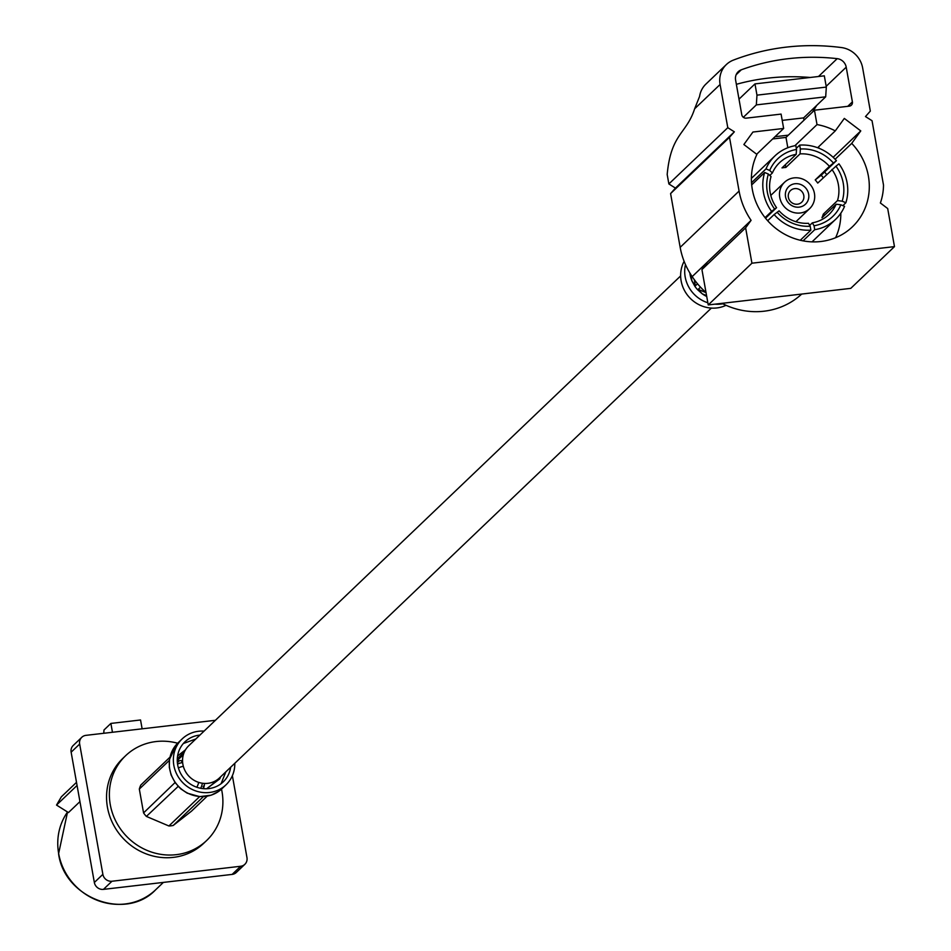 <?xml version="1.0" encoding="UTF-8"?>
<svg xmlns="http://www.w3.org/2000/svg" width="951" height="951" viewBox="0 0 951 951"><rect width="100%" height="100%" fill="white"/><g stroke="black" fill="none" stroke-linecap="round" stroke-linejoin="round"><path stroke-width="1.43" d="M680.643 275.921L188.714 745.786A22.242 20.863 46.3 0 0 182.889 764.342A22.242 20.863 46.3 0 0 197.737 782.055A22.242 20.863 46.3 0 0 219.443 777.954L711.36 308.088M788.379 197.297A8.083 7.584 46.3 0 0 801.669 202.254A8.083 7.584 46.3 0 0 798.388 189.071A8.083 7.584 46.3 0 0 788.379 197.297M808.647 194.087A12.137 11.376 -133.7 0 1 799.185 207.14A12.137 11.376 -133.7 0 1 785.538 196.786A12.137 11.376 -133.7 0 1 795.012 183.733A12.137 11.376 -133.7 0 1 808.647 194.087M814.436 193.422A18.2 17.07 46.3 0 0 802.287 178.919A18.2 17.07 46.3 0 0 784.527 182.283A18.2 17.07 46.3 0 0 779.761 197.451A18.2 17.07 46.3 0 0 791.91 211.954A18.2 17.07 46.3 0 0 809.67 208.602A18.2 17.07 46.3 0 0 814.436 193.422M835.953 166.187L838.948 163.845A43.889 41.166 -133.7 0 1 847.091 182.758A43.889 41.166 -133.7 0 1 845.879 202.753L842.194 201.196A39.847 37.374 -133.7 0 0 843.24 183.21A39.847 37.374 -133.7 0 0 835.953 166.187L817.741 183.067A35.805 33.582 -133.7 0 0 815.221 179.905L829.415 166.342A35.805 33.582 46.3 0 0 800.053 153.884L785.847 167.459L785.348 164.689M824.981 214.878L823.281 214.165L837.486 200.602A35.805 33.582 46.3 0 0 838.366 184.625A35.805 33.582 46.3 0 0 831.947 169.492M823.281 214.165A35.805 33.582 -133.7 0 1 821.961 217.767L836.167 204.203A35.805 33.582 46.3 0 1 828.999 214.486A35.805 33.582 46.3 0 1 812.332 222.843L814.044 225.779A39.847 37.374 -133.7 0 0 840.862 204.798L844.559 206.355A43.889 41.166 -133.7 0 1 835.596 219.36A43.889 41.166 -133.7 0 1 814.734 229.69L814.044 225.779M809.681 225.375L812.332 222.843M810.882 230.13A43.889 41.166 -133.7 0 1 774.138 214.557L779.107 210.837A35.805 33.582 46.3 0 0 808.481 223.295L810.193 226.231L810.882 230.13L800.278 240.27M768.36 174.045A39.847 37.374 -133.7 0 0 774.601 209.054L771.606 211.395A43.889 41.166 -133.7 0 1 763.463 192.482A43.889 41.166 -133.7 0 1 764.675 172.488L768.36 174.045L771.035 176.589A35.805 33.582 46.3 0 0 770.155 192.554A35.805 33.582 46.3 0 0 776.575 207.687L765.531 218.231M751.694 184.886L764.675 172.488M765.995 168.886A43.889 41.166 -133.7 0 1 774.958 155.881A43.889 41.166 -133.7 0 1 795.821 145.562L796.51 149.462A39.847 37.374 -133.7 0 0 769.692 170.443L765.995 168.886L751.516 182.723M799.672 145.111A43.889 41.166 -133.7 0 1 836.416 160.695L833.433 163.037A39.847 37.374 -133.7 0 0 800.362 149.01L799.672 145.111L796.308 148.32M823.281 177.778A43.889 41.166 -133.7 0 0 821.2 175.234L836.416 160.695M842.859 205.642L845.879 202.753M803.048 240.853L814.734 229.69M767.659 220.739L774.138 214.557M771.606 211.395L765.068 217.648M785.847 167.459A35.805 33.582 -133.7 0 0 781.995 167.899L796.189 154.335A35.805 33.582 46.3 0 0 779.535 162.704A35.805 33.582 46.3 0 0 772.367 172.987L769.811 175.424M837.486 200.602L842.194 201.196M840.862 204.798L836.167 204.203M800.362 149.01L800.053 153.884M829.415 166.342L833.433 163.037M774.601 209.054L776.575 207.687M796.189 154.335L796.51 149.462M769.692 170.443L772.367 172.987M810.193 226.231A39.847 37.374 -133.7 0 1 777.122 212.216M752.479 184.137L751.587 183.769M821.2 175.234L815.221 179.905M726.017 305.307A31.752 29.778 -133.7 0 1 691.341 299.375A31.752 29.778 -133.7 0 1 682.449 265.067A31.752 29.778 -133.7 0 1 684.114 261.347M702.23 293.811A28.708 26.925 46.3 0 0 706.724 296.486M752.336 189.522A60.9 57.119 46.3 0 0 792.991 238.047A60.9 57.119 46.3 0 0 852.417 226.814A60.9 57.119 46.3 0 0 868.37 176.03A60.9 57.119 46.3 0 0 851.716 143.387L860.774 130.917L844.322 118.423L835.263 130.893A60.9 57.119 46.3 0 0 817.016 124.581L814.46 110.209L849.291 106.155A3.982 3.733 46.3 0 0 852.393 101.876L846.212 67.176A9.974 9.355 46.3 0 0 837.189 58.653A222.998 209.149 46.3 0 0 741.281 69.815A9.974 9.355 46.3 0 0 738.214 71.717A9.974 9.355 46.3 0 0 735.598 80.039L741.78 114.75A3.982 3.733 46.3 0 0 746.25 118.15L781.092 114.096L783.648 128.456L752.93 132.034L743.872 144.516L756.913 154.419A60.9 57.119 46.3 0 0 752.336 189.522M835.608 237.714A60.9 57.119 46.3 0 0 840.827 213.19M835.109 159.257L851.716 143.387M826.692 174.508A60.9 57.119 46.3 0 0 824.565 172.012M841.397 47.55A234.968 220.37 46.3 0 0 733.376 60.115A23.882 22.396 46.3 0 0 726.35 64.561A23.882 22.396 46.3 0 0 720.085 84.484L727.788 127.684L734.35 131.832L729.5 137.301L739.082 191.068A72.823 68.294 46.3 0 0 751.088 220.335L745.632 227.848L751.932 263.201L894.475 246.618L887.687 208.542L880.376 202.991A58.855 55.194 46.3 0 0 883.503 185.041L872.043 120.718L865.481 116.569L870.331 111.101L862.64 67.901A23.882 22.396 46.3 0 0 841.397 47.55M736.359 84.318A222.998 209.149 -133.7 0 1 810.181 77.471M726.35 64.561L705.963 84.033A23.882 22.396 46.3 0 0 699.591 96.408L694.634 108.794C686.456 134.198 670.942 133.425 667.186 174.497L668.874 183.947L675.436 188.096L670.586 193.576L680.167 247.343A72.823 68.294 46.3 0 0 692.185 276.598L707.401 262.06L701.933 269.585L708.233 304.938L850.776 288.355L894.475 246.618M708.233 304.938L751.932 263.201M701.933 269.585L745.632 227.848M707.401 262.06L751.088 220.335M670.586 193.576L729.5 137.301M668.874 183.947L727.788 127.684M816.766 105.335L812.416 112.159M738.998 99.154L754.975 83.902L756.972 95.148L826.324 87.088L825.682 96.824L756.33 104.895L756.972 95.148M826.324 87.088L824.315 75.83L754.975 83.902M825.682 96.824L803.619 117.888L782.209 120.385M756.33 104.895L743.337 117.306M775.006 136.706L788.343 135.161L814.46 110.209M803.619 117.888L804.035 120.171M675.436 188.096L734.35 131.832M692.185 276.598A74.119 69.506 46.3 0 0 706.022 292.516M721.916 303.345A74.119 69.506 46.3 0 0 801.717 294.061M787.82 147.726L785.99 137.408L772.652 138.953M785.99 137.408L788.343 135.161M794.881 145.717L817.016 124.581M817.634 147.726L835.263 130.893M819.738 148.558L818.074 147.298M833.147 157.307L860.774 130.917M756.663 154.228L783.648 128.456M697.523 283.79L695.395 285.823L691.983 281.044L694.884 286.31A28.708 26.925 46.3 0 0 697.701 289.817L702.218 293.811L698.212 289.342L700.495 287.154M689.844 272.961A28.708 26.925 46.3 0 0 691.995 281.032L690.83 274.554M182.651 762.595A17.451 16.369 46.3 0 0 177.552 764.093M181.665 761.489L182.33 760.491A21.493 20.161 -133.7 0 1 182.544 760.491M177.278 761.133A21.493 20.161 -133.7 0 1 177.694 761.026L179.097 760.752A21.493 20.161 -133.7 0 1 180.88 760.538L181.974 760.812M177.647 743.218A58.641 54.992 46.3 0 0 125.627 755.712A58.641 54.992 46.3 0 0 110.268 804.617A58.641 54.992 46.3 0 0 149.414 851.335A58.641 54.992 46.3 0 0 206.64 840.518A58.641 54.992 46.3 0 0 221.999 791.612A58.641 54.992 46.3 0 0 221.5 789.128M125.627 755.712L122.81 758.411A58.641 54.992 46.3 0 0 107.451 807.304A58.641 54.992 46.3 0 0 146.597 854.034A58.641 54.992 46.3 0 0 203.811 843.216L206.64 840.518M196.726 787.214A13.528 12.696 46.3 0 0 198.628 782.376M77.067 785.455L56.525 805.069L68.46 812.57L79.943 801.61M244.847 864.316L236.323 872.459A8.083 7.584 -133.7 0 1 232.127 874.409L240.651 866.266A8.083 7.584 46.3 0 0 246.963 857.564L232.377 775.683M215.366 720.335A8.083 7.584 46.3 0 0 214.664 720.382L85.982 735.349A8.083 7.584 46.3 0 0 79.658 744.051L102.874 874.338A8.083 7.584 46.3 0 0 111.968 881.244L103.445 889.375L232.127 874.409M103.445 889.375A8.083 7.584 -133.7 0 1 94.351 882.48L102.874 874.338M79.658 744.051L71.135 752.193L94.351 882.48M71.135 752.193A8.083 7.584 -133.7 0 1 73.263 745.441L81.786 737.31M183.353 766.375A13.528 12.696 46.3 0 0 178.431 768.051M203.05 786.857L203.657 785.942L203.835 787.785A21.493 20.161 -133.7 0 1 203.585 788.676M204.168 783.517L204.394 784.599A21.493 20.161 -133.7 0 1 204.144 786.394L203.978 786.489M178.598 761.846L178.99 760.919M111.968 881.244L240.651 866.266M103.766 733.28L103.98 730.011L110.887 723.426L140.546 719.978L142.127 728.823M110.887 723.426L112.456 732.27M200.649 788.272A17.451 16.369 46.3 0 0 202.373 783.244M56.525 805.069L61.328 796.843L76.508 782.352M195.847 738.975L183.757 743.361M199.912 735.087A27.698 25.986 46.3 0 0 184.946 741.839A27.698 25.986 46.3 0 0 183.602 777.894A27.698 25.986 46.3 0 0 223.212 781.9A27.698 25.986 46.3 0 0 230.641 767.255M221.072 783.719L225.862 771.82M204.073 731.117A31.752 29.778 46.3 0 0 182.152 738.915A31.752 29.778 46.3 0 0 180.619 780.224A31.752 29.778 46.3 0 0 226.005 784.825A31.752 29.778 46.3 0 0 234.802 763.284M207.14 796.213L191.472 811.179L173.201 825.48L203.371 796.653M169.92 757.234L140.796 785.05A28.708 26.925 46.3 0 0 139.321 789.068L169.373 760.36M174.948 782.661L143.565 812.915A28.708 26.925 46.3 0 0 146.383 816.422L178.063 786.513M199.627 796.629L168.898 825.979A28.708 26.925 46.3 0 0 173.201 825.48M146.383 816.422L168.898 825.979M139.321 789.068L143.565 812.915M212.549 784.135L216.804 780.07M220.596 776.86L219.776 778.869L206.652 788.748L219.633 778.596M177.302 758.791L184.292 752.11M183.353 754.69L177.266 760.515M722.784 303.785A31.752 29.778 -133.7 0 1 714.879 304.165M707.853 302.775A31.752 29.778 -133.7 0 1 688.607 286.738A31.752 29.778 -133.7 0 1 685.481 264.604M736.157 74.713L741.281 69.815M818.49 76.508L837.189 58.653M694.634 108.794L720.085 84.484M680.167 247.343L739.082 191.068M826.181 86.303L846.212 67.176M847.721 106.346L852.393 101.876M694.289 279.653L695.395 285.823M698.212 289.342L706.046 292.658M706.581 295.666L702.218 293.811M155.702 889.732C126.019 921.246 64.335 898.445 58.582 853.76L67.545 811.988A59.045 55.372 46.3 0 0 58.665 853.582A59.045 55.372 46.3 0 0 98.084 900.621A59.045 55.372 46.3 0 0 155.702 889.732L163.37 882.409M182.152 738.915L178.087 742.79A31.752 29.778 46.3 0 0 178.075 742.814A31.752 29.778 46.3 0 0 169.647 759.112A31.752 29.778 46.3 0 0 176.553 784.111A31.752 29.778 46.3 0 0 221.952 788.7A31.752 29.778 46.3 0 0 221.975 788.688M178.645 786.869L177.742 786.477M174.913 782.97L174.77 782.126M177.587 755.974L185.493 749.792M784.527 182.283L770.785 195.407M809.67 208.602L795.916 221.726M774.958 155.881L751.563 178.229M835.596 219.36L812.19 241.709M226.005 784.825L221.952 788.7M218.397 791.577L211.134 795.191L199.71 796.629L187.181 793.146L180.714 788.807L175.091 782.59L171.073 774.887L169.314 767.302L169.516 759.326L176.755 744.169"/></g></svg>
